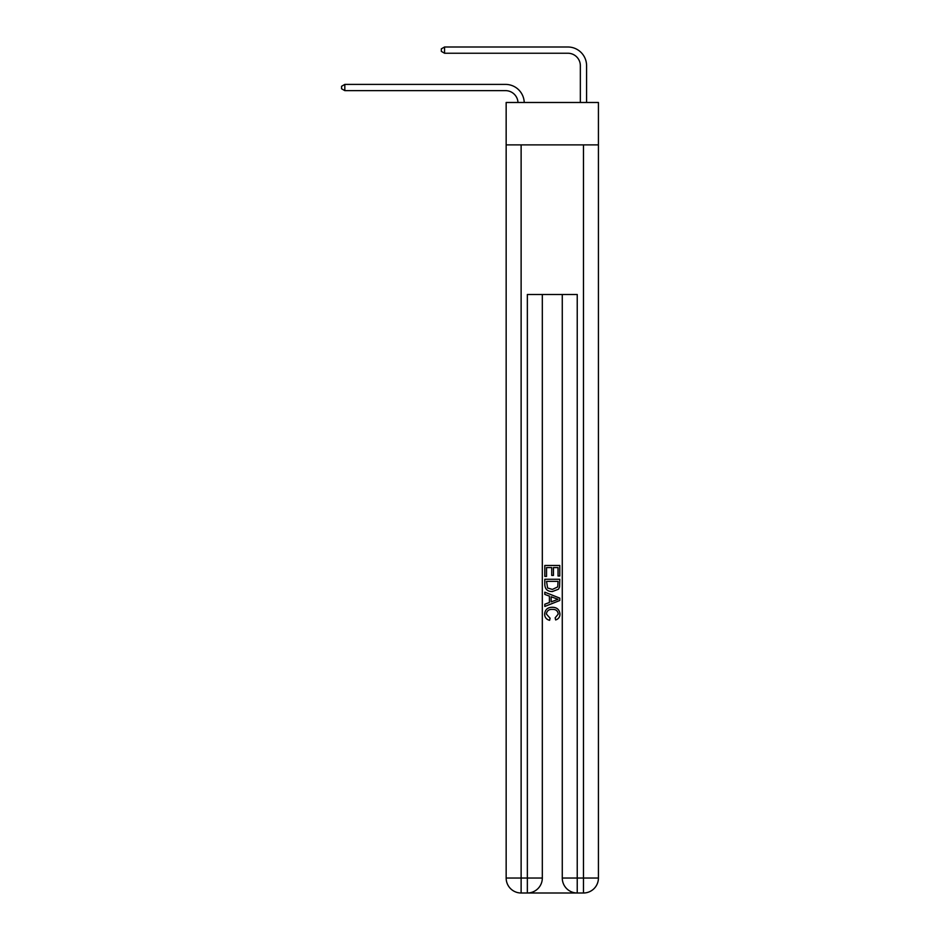 <?xml version="1.0" encoding="UTF-8"?>
<svg xmlns="http://www.w3.org/2000/svg" width="940" height="940" viewBox="0 0 940 940"><rect width="100%" height="100%" fill="white"/><g stroke="black" fill="none" stroke-linecap="round" stroke-linejoin="round"><path stroke-width="1.41" d="M598.428 144.877L598.428 102.484L506.155 102.484L506.155 144.877L598.428 144.877L598.428 878.042L583.47 878.042L583.47 144.877M580.344 102.484L580.344 65.706A12.467 12.467 171.9 0 0 567.878 53.239L444.561 53.239L441.318 51.359L441.318 48.868L444.561 47L567.878 47A18.706 18.706 -8.1 0 1 586.584 65.706L586.584 102.484M580.344 65.706A12.467 12.467 171.9 0 0 567.878 53.239A12.467 12.467 171.9 0 1 580.344 65.706A12.467 12.467 171.9 0 0 567.878 53.239A12.467 12.467 171.9 0 1 580.344 65.706A12.467 12.467 171.9 0 0 567.878 53.239A12.467 12.467 171.9 0 1 580.344 65.706A12.467 12.467 171.9 0 0 567.878 53.239A12.467 12.467 171.9 0 1 580.344 65.706A12.467 12.467 171.9 0 0 567.878 53.239A12.467 12.467 171.9 0 1 580.344 65.706A12.467 12.467 171.9 0 0 567.878 53.239M444.561 53.239L444.561 47L567.878 47M528.48 893L576.114 893M562.273 294.502L562.273 878.042A14.958 14.958 0 0 0 577.231 893L577.231 878.042L562.273 878.042A14.958 14.958 0 0 0 577.231 893L583.47 893L583.47 878.042L577.231 878.042L577.231 294.502L527.352 294.502L527.352 878.042L506.155 878.042L506.155 144.877M542.321 294.502L542.321 878.042A14.958 14.958 0 0 1 527.352 893L521.124 893A14.958 14.958 0 0 1 506.155 878.042A14.958 14.958 0 0 0 521.124 893L521.124 144.877M583.47 893A14.958 14.958 0 0 0 598.428 878.042A14.958 14.958 0 0 1 583.47 893M544.812 576.396L544.812 565.457L559.77 565.457L559.77 576.009L558.043 576.009L558.043 567.572L553.448 567.572L553.448 575.433L551.721 575.433L551.721 567.572L546.539 567.572L546.539 576.396L544.812 576.396M544.812 584.633L544.812 579.263L559.77 579.263L559.559 587.03L558.489 589.204L552.379 591.542C547.585 591.566 545.071 589.263 544.812 584.633M546.539 581.378L547.597 587.994L552.403 589.439L557.737 586.889L558.043 581.378L546.539 581.378M544.812 594.421L544.812 592.188L559.77 598.122L559.77 600.507L544.812 606.441L544.812 604.209L549.418 602.505L549.418 596.125L544.812 594.421M555.282 598.298L551.145 596.759L551.145 601.87L558.043 599.309L555.282 598.298M546.351 614.008L550.088 618.215L549.606 620.318C546.434 619.495 544.777 617.451 544.624 614.208C545.024 609.614 547.62 607.299 552.403 607.275C556.997 607.369 559.523 609.672 559.97 614.173C559.888 617.122 558.442 619.049 555.622 619.942L555.164 617.827L558.243 614.067C557.796 610.836 555.857 609.273 552.414 609.39C548.913 609.202 546.892 610.741 546.351 614.008M517.987 102.484A12.467 12.467 -139.1 0 0 505.532 90.639L344.815 90.639L341.572 88.771L341.572 86.28L344.815 84.4L505.532 84.4A18.706 18.706 40.9 0 1 524.226 102.484M344.815 84.4L344.815 90.639M542.321 878.042L527.352 878.042L527.352 893A14.958 14.958 0 0 0 542.321 878.042"/></g></svg>
